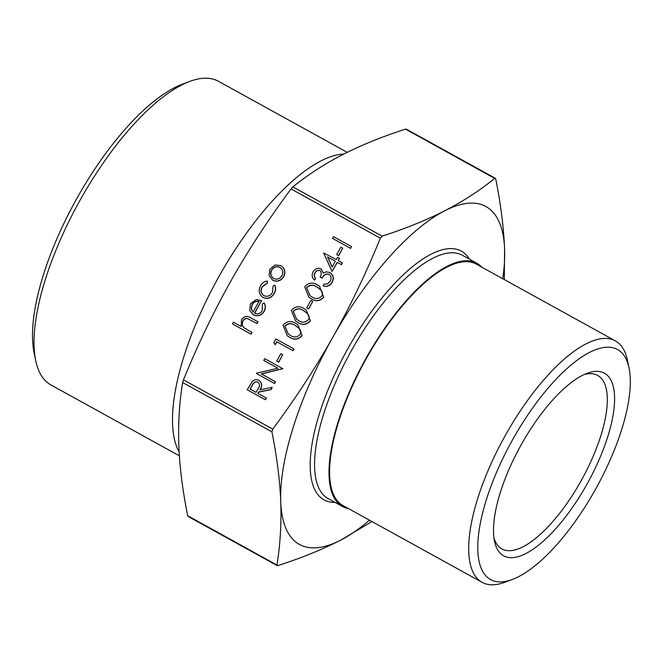 <?xml version="1.0" encoding="UTF-8"?>
<svg xmlns="http://www.w3.org/2000/svg" width="663" height="663" viewBox="0 0 663 663"><rect width="100%" height="100%" fill="white"/><g stroke="black" fill="none" stroke-linecap="round" stroke-linejoin="round"><path stroke-width="0.99" d="M350.677 248.41L332.544 238.382L333.514 236.658L351.489 246.578L350.677 248.41L332.544 238.382M338.71 255.703L336.705 254.584L340.873 247.183L342.721 248.202L338.71 255.703L336.705 254.584M339.423 258.346L338.171 260.559L342.323 262.855L341.354 264.578L337.202 262.291L332.064 271.407L323.685 253.026L336.332 259.548L337.583 257.327L339.589 258.446L338.337 260.65M342.323 262.855L341.511 264.678L337.359 262.391L332.064 271.407M308.709 308.958L306.704 307.831L310.872 300.438L312.712 301.458L308.709 308.958L306.704 307.831M306.149 309.861L310.45 320.884C306.521 325.061 302.171 325.467 297.38 322.102L295.681 321.083M293.999 348.995L293.029 350.719L276.894 341.818L275.228 344.777L273.86 342.531L275.858 338.975L293.999 348.995M278.7 362.205L276.695 361.086L280.863 353.694L282.703 354.705L278.7 362.205L276.695 361.086M282.728 368.62L261.247 373.891L275.526 381.789L274.557 383.512L256.573 373.592L256.614 373.128L277.93 368.23L263.775 360.423L264.752 358.691L282.886 368.719L261.429 373.99M258.86 380.33C262.018 382.824 262.366 385.999 259.888 389.836L272.17 387.349L270.968 389.488L258.686 391.974L257.899 393.374L266.36 398.057L265.382 399.781L247.241 389.761L252.114 381.689C254.153 379.576 256.407 379.12 258.86 380.33L259.349 380.637M259.018 380.438C262.183 382.932 262.523 386.098 260.053 389.943M272.17 387.349L271.126 389.587L258.852 392.073L258.064 393.466M267.255 281.054L267.28 282.96L262.092 286.806C260.244 290.477 260.832 293.427 263.857 295.665C267.396 297.065 270.264 296.013 272.468 292.516L273.04 286.143L274.739 285.189C275.883 287.941 275.659 290.692 274.068 293.436C271.242 297.919 267.554 299.27 263.029 297.472C258.976 294.546 258.147 290.651 260.551 285.786C262.084 283.035 264.313 281.452 267.255 281.054L267.438 283.068L262.25 286.913C260.402 290.576 260.99 293.527 264.015 295.764M274.739 285.189L274.905 285.289C276.048 288.049 275.825 290.8 274.233 293.543C271.399 298.027 267.719 299.369 263.186 297.571L262.664 297.256M264.007 302.858C265.614 305.585 265.606 308.411 263.973 311.353C261.156 315.547 257.576 316.657 253.233 314.685L249.752 310.649L250.399 303.803L256.175 299.568L261.595 300.554L254.509 313.135C257.625 314.511 260.203 313.69 262.241 310.674L262.391 303.977L264.164 302.958C265.772 305.684 265.764 308.519 264.139 311.453C261.321 315.646 257.741 316.757 253.39 314.792L252.794 314.419M261.595 300.554L254.683 313.218M332.867 337.152C350.313 306.057 366.133 273.073 380.338 238.199L382.153 236.152C405.524 228.594 426.4 220.124 444.782 210.759A192.966 70.9 118.9 0 0 332.867 337.152A192.966 70.9 118.9 0 0 280.747 501.874A192.966 70.9 118.9 0 0 340.558 540.204C322.177 549.569 301.3 558.031 277.93 565.597L276.96 564.975C280.25 544.538 281.518 523.513 280.747 501.874C279.869 480.169 276.927 456.815 271.913 431.804L272.758 429.127C295.267 398.844 315.306 368.189 332.867 337.152M406.46 129.749L405.491 129.128C382.12 136.686 361.244 145.147 342.862 154.52C324.588 163.943 307.93 174.734 292.864 186.883L291.049 188.93C268.54 219.213 248.501 249.876 230.939 280.905C213.494 312.008 197.665 344.992 183.469 379.858L182.623 382.526C179.325 402.963 178.065 423.988 178.828 445.627C179.706 467.332 182.656 490.686 187.67 515.698L188.64 516.32M257.816 321.746L256.846 323.469L247.564 318.613C245.559 318.165 244.017 318.903 242.931 320.817C241.73 323.32 241.987 325.55 243.719 327.514L252.006 332.445L251.037 334.177L232.431 323.892L233.401 322.168L241.191 326.461L241.489 319.624C244.249 316.077 247.456 315.547 251.111 318.041L257.982 321.845L257.004 323.569L247.722 318.712C245.716 318.265 244.175 319.002 243.089 320.917C241.887 323.42 242.152 325.657 243.876 327.613L245.128 328.566M281.468 265.987L280.872 265.623C284.8 268.333 285.695 271.996 283.54 276.62C280.698 280.88 277.076 282.057 272.675 280.167L272.236 279.902M281.037 265.73C284.966 268.432 285.852 272.095 283.706 276.728C280.855 280.979 277.233 282.165 272.841 280.275L272.311 279.96M297.811 324.655L302.113 335.669C298.184 339.854 293.833 340.26 289.051 336.887L287.344 335.876M319.483 286.192L323.784 297.215C319.856 301.392 315.505 301.798 310.723 298.433L309.016 297.422M320.121 270.653L320.096 270.637C317.975 270.023 316.309 270.794 315.099 272.949C314.063 274.971 314.229 276.819 315.596 278.501L314.461 280.118C312 277.822 311.544 275.062 313.077 271.855C315.074 268.672 317.685 267.661 320.917 268.813L321.34 269.079M321.074 268.913L323.511 273.206M330.356 272.766L329.901 272.476C333.29 274.963 333.97 278.245 331.948 282.33L332.113 282.438C329.901 285.935 326.925 287.096 323.196 285.927L324.008 284.096L327.34 283.963L330.124 281.286C331.674 278.46 331.326 276.131 329.08 274.291L329.238 274.391C326.113 273.595 323.735 274.872 322.102 278.211L320.096 277.093C321.696 274.59 321.646 272.402 319.931 270.537L320.096 270.637M330.058 272.584C333.448 275.07 334.135 278.352 332.113 282.438M405.491 129.128L495.75 179.018C500.764 204.03 503.714 227.392 504.593 249.089A192.966 70.9 118.9 0 0 444.782 210.759C463.056 201.337 479.722 190.546 494.78 178.397L495.352 178.289M502.72 278.709A192.966 70.9 118.9 0 0 504.593 249.089L504.303 279.579M371.976 521.557L340.558 540.204A192.966 70.9 118.9 0 0 369.473 520.182M277.93 565.597L187.67 515.698M179.126 451.917A174.444 64.096 -61.1 0 1 219.693 275.211A174.444 64.096 -61.1 0 1 343.774 154.048M481.752 267.139A138.94 51.051 118.9 0 0 476.788 263.211A138.94 51.051 118.9 0 0 366.598 357.258A138.94 51.051 118.9 0 0 342.531 506.507A138.94 51.051 118.9 0 0 348.498 508.612M189.601 81.483L182.226 84.251A166.885 61.319 118.9 0 0 77.646 197.035A166.885 61.319 118.9 0 0 34.086 352.708L35.678 360.423A173.408 63.714 -61.1 0 1 80.936 198.668A173.408 63.714 -61.1 0 1 189.601 81.483A173.408 63.714 -61.1 0 1 218.459 81.292L347.197 152.333M584.045 374.603A99.094 36.407 -61.1 0 1 597.678 375.432A99.094 36.407 -61.1 0 1 580.515 481.877A99.094 36.407 -61.1 0 1 501.924 548.947A99.094 36.407 -61.1 0 1 493.96 537.859M586.382 485.25A104.306 38.33 118.9 0 0 587.087 373.327A104.306 38.33 118.9 0 0 520.496 446.017A104.306 38.33 118.9 0 0 494.499 541.116A104.306 38.33 118.9 0 0 586.382 485.25M513.328 438.442A131.382 48.275 -61.1 0 1 629.063 368.081A131.382 48.275 -61.1 0 1 596.319 487.86A131.382 48.275 -61.1 0 1 512.433 579.421A131.382 48.275 -61.1 0 1 513.328 438.442M179.366 455.829L50.902 384.938A173.408 63.714 -61.1 0 1 35.678 360.423M629.063 368.081L627.471 360.365A137.896 50.67 118.9 0 0 615.363 340.873A137.896 50.67 118.9 0 0 506.002 434.215A137.896 50.67 118.9 0 0 482.117 582.338A137.896 50.67 118.9 0 0 505.065 582.189L512.433 579.421M615.363 340.873L476.283 264.123A137.896 50.67 118.9 0 0 366.921 357.465A137.896 50.67 118.9 0 0 343.036 505.596L482.117 582.338M251.841 332.345L251.037 334.177M250.871 334.069L232.431 323.892M253.39 314.792L252.868 314.477M253.001 312.058L259.009 301.392C256.067 300.778 253.755 301.847 252.064 304.607L251.252 308.908L253.001 312.058M259.175 301.499C256.233 300.878 253.912 301.947 252.222 304.707L251.418 309.008L253.158 312.165M262.747 297.306L263.186 297.571M272.841 280.275L269.103 275.675L269.94 269.12L275.12 264.976L280.872 265.623M271.557 270.015C269.957 273.579 270.661 276.388 273.662 278.452C277.001 279.885 279.753 278.982 281.924 275.742C283.565 272.211 282.894 269.418 279.91 267.355C276.562 265.921 273.778 266.808 271.557 270.015L271.714 270.123C270.123 273.678 270.827 276.496 273.819 278.551M280.283 267.587L280.076 267.462C276.728 266.02 273.943 266.907 271.714 270.123M266.195 397.957L265.225 399.681L247.241 389.761M250.059 389.048L256.051 392.355L258.064 388.849C259.971 386.222 259.913 383.952 257.882 382.054C255.23 381.382 253.299 382.51 252.089 385.443L250.059 389.048M258.089 382.186L258.048 382.161C255.396 381.482 253.465 382.617 252.255 385.551L250.233 389.14M275.36 381.681L274.557 383.512M277.93 368.23L263.775 360.423M274.391 383.405L256.415 373.484M282.703 354.705L278.543 362.106M293.842 348.895L292.864 350.619L276.894 341.818M276.736 341.718L275.07 344.677M301.955 335.569C298.027 339.754 293.668 340.16 288.886 336.787L287.261 335.826L283.051 325.135C286.996 320.884 291.389 320.411 296.253 323.718L297.728 324.597L302.113 335.669M289.855 335.055C293.535 337.79 296.966 337.6 300.14 334.492C301.135 332.32 300.878 330.373 299.378 328.666L295.267 325.442C291.554 322.815 288.107 323.03 284.933 326.097L288.306 334.135L289.855 335.055M284.933 326.097L288.388 334.193M296.436 326.138L295.433 325.55C291.712 322.914 288.264 323.138 285.09 326.204M310.284 320.776C306.364 324.961 302.005 325.367 297.223 321.994L295.599 321.033L291.389 310.35C295.325 306.091 299.726 305.618 304.582 308.925L306.066 309.812L310.45 320.884M298.184 320.262C301.872 322.997 305.295 322.806 308.477 319.699C309.472 317.527 309.215 315.58 307.715 313.872L303.604 310.649C299.883 308.022 296.436 308.237 293.261 311.303L296.634 319.342L298.184 320.262M293.261 311.303L296.717 319.4M304.773 311.345L303.77 310.756C300.049 308.121 296.601 308.345 293.427 311.411M312.712 301.458L308.544 308.85M323.627 297.107C319.699 301.292 315.339 301.698 310.557 298.325L308.933 297.364L304.723 286.681C308.668 282.421 313.06 281.949 317.917 285.264L319.4 286.143L323.784 297.215M311.527 296.601C315.207 299.328 318.638 299.137 321.812 296.029C322.806 293.858 322.549 291.919 321.049 290.203L316.939 286.98C313.226 284.352 309.778 284.576 306.596 287.643L309.977 295.681L311.527 296.601M306.596 287.643L310.06 295.731M318.107 287.676L317.105 287.087C313.384 284.46 309.936 284.676 306.762 287.742M320.055 270.612L319.931 270.537C317.817 269.924 316.152 270.686 314.933 272.849L315.099 272.949M314.933 272.849C313.897 274.872 314.071 276.72 315.431 278.394L315.596 278.501M329.337 274.441L329.08 274.291C325.947 273.496 323.569 274.764 321.945 278.104L322.102 278.211M321.945 278.104L320.096 277.093M331.948 282.33C329.735 285.828 326.768 286.988 323.038 285.819M320.917 268.813L323.345 273.098L326.055 271.863L329.901 272.476M315.431 278.394L314.461 280.118M332.13 266.998L335.354 261.272L327.547 256.962L332.13 266.998M335.354 261.28L327.713 257.062L332.188 266.891M342.721 248.202L338.553 255.603M351.489 246.578L350.52 248.302M291.049 188.93L380.338 238.199M272.758 429.127L183.469 379.858M182.623 382.526L271.913 431.804M382.153 236.152L292.864 186.883M342.531 506.507L328.094 498.535A138.94 51.051 -61.1 0 1 352.152 349.293A138.94 51.051 -61.1 0 1 462.351 255.238L476.788 263.211M469.338 259.1A142.073 52.203 118.9 0 0 348.639 347.263A142.073 52.203 118.9 0 0 335.08 502.397M406.245 129.103L495.36 178.281M188.06 516.436L277.175 565.614"/></g></svg>
